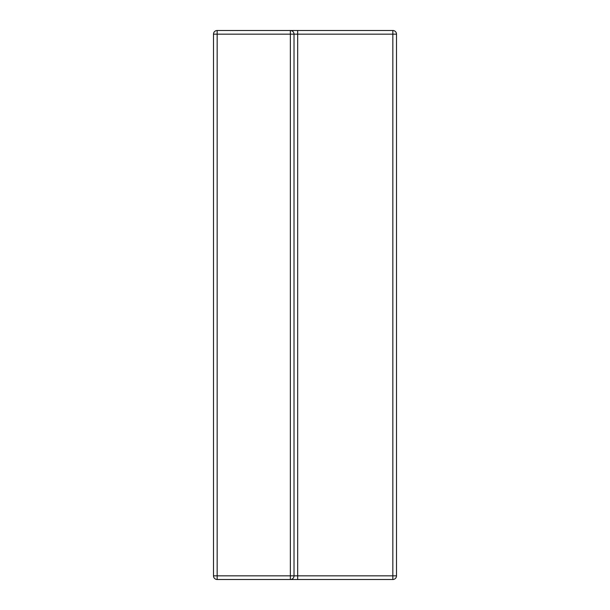 <?xml version="1.0" encoding="UTF-8"?>
<svg xmlns="http://www.w3.org/2000/svg" width="610" height="610" viewBox="0 0 610 610"><rect width="100%" height="100%" fill="white"/><g stroke="black" fill="none" stroke-linecap="round" stroke-linejoin="round"><path stroke-width="0.91" d="M213.5 575.84A3.66 3.66 0 0 0 217.16 579.5L217.16 575.84L213.5 575.84L213.5 34.16A3.66 3.66 0 0 1 217.16 30.5A3.66 3.66 0 0 0 213.5 34.16L217.16 34.16L217.16 30.5L290.36 30.5L290.36 34.16L294.02 34.16A3.66 3.66 0 0 0 290.36 30.5L297.68 30.5L297.68 34.16L396.5 34.16A3.66 3.66 0 0 0 392.84 30.5A3.66 3.66 0 0 1 396.5 34.16L396.5 575.84L392.84 575.84L392.84 579.5A3.66 3.66 0 0 0 396.5 575.84M297.68 30.5L392.84 30.5L392.84 575.84L290.36 575.84L290.36 579.5A3.66 3.66 0 0 0 294.02 575.84L294.02 34.16A3.66 3.66 0 0 0 290.36 30.5M217.16 579.5L290.36 579.5A3.66 3.66 0 0 0 294.02 575.84L294.02 34.16L297.68 34.16L297.68 579.5L392.84 579.5M290.36 579.5L297.68 579.5M217.16 34.16L290.36 34.16L290.36 575.84L217.16 575.84L217.16 34.16"/></g></svg>
